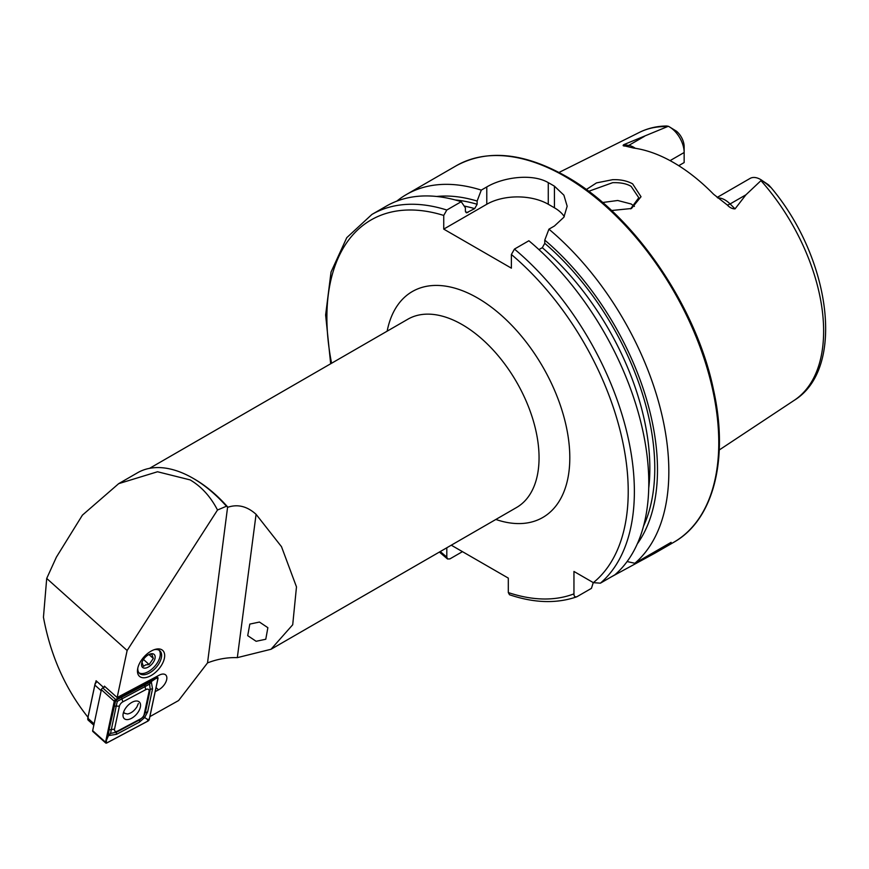 <?xml version="1.0" encoding="UTF-8"?>
<svg xmlns="http://www.w3.org/2000/svg" width="869" height="869" viewBox="0 0 869 869"><rect width="100%" height="100%" fill="white"/><g stroke="black" fill="none" stroke-linecap="round" stroke-linejoin="round"><path stroke-width="1.3" d="M586.282 189.54L596.492 182.903L612.547 179.698C620.303 179.394 626.994 180.774 632.621 183.848L641.018 196.731L631.459 208.506L611.548 210.515M630.59 208.853L638.78 197.73L631.144 186.4C626.755 183.685 620.596 182.447 612.667 182.675L588.682 191.31M217.511 510.016C210.559 496.612 201.434 486.575 190.137 479.905L157.528 471.758L118.684 483.653L82.414 515.132L56.398 557.127L46.709 578.439L127.135 650.501L217.511 510.016L226.44 506.225A110.884 64.024 -120 0 0 192.994 478.254A110.884 64.024 -120 0 0 137.541 472.769L118.684 483.653M155.193 691.648L158.549 689.867A10.222 5.616 131.9 0 0 165.762 682.241A10.222 5.616 131.9 0 0 165.686 674.92A10.222 5.616 131.9 0 0 159.874 674.844A10.222 5.616 131.9 0 0 159.179 675.191L117.141 697.546L104.421 686.152L104.193 687.194M154.171 649.708A15.218 8.353 -48.1 0 1 159.863 650.805A15.218 8.353 -48.1 0 1 159.711 662.265A15.218 8.353 -48.1 0 1 148.208 673.584A15.218 8.353 -48.1 0 1 139.551 673.475A15.218 8.353 -48.1 0 1 137.845 667.924M152.77 650.273A17.391 9.548 -48.1 0 1 155.138 649.393A17.391 9.548 -48.1 0 1 164.36 658.42A17.391 9.548 -48.1 0 1 149.349 676.43A17.391 9.548 -48.1 0 1 137.639 668.934A17.391 9.548 -48.1 0 1 152.77 650.273M717.142 197.448L750.056 178.438A20.986 12.112 60 0 1 760.549 179.481L760.549 179.481A20.986 12.112 60 0 1 761.537 180.089L745.906 194.83L735.044 208.875C732.274 208.897 729.667 207.593 727.223 204.954L713.612 194.276A157.691 91.039 60 0 0 673.573 162.579A157.691 91.039 60 0 0 633.534 148.045L625.191 146.035C623.051 146.035 622.584 145.568 623.79 144.645L668.326 126.277L666.653 125.994C656.877 126.114 647.839 128.232 639.551 132.327A154.812 89.388 60 0 1 667.316 126.602M634.435 206.398A115.229 66.533 60 0 1 634.435 206.387L631.144 203.987L617.718 200.489L602.608 202.499M538.954 249.62L542.31 247.676L544.776 243.331L544.776 240.105L548.926 229.177L554.433 226.005L563.872 217.239L567.164 206.225L563.883 195.156L554.433 186.183A217.424 125.527 -120 0 0 551.348 184.369A217.424 125.527 -120 0 0 548.274 182.631C532.165 173.181 502.988 177.276 486.781 186.944L481.285 190.115L477.124 201.054L477.124 204.28L474.67 208.625L466.392 212.84L465.382 211.058L465.382 207.832L461.222 201.706L446.807 210.026L443.733 215.436L443.733 229.112L511.385 268.163L511.385 254.498L514.459 249.077L528.873 240.756A217.424 125.527 60 0 1 614.817 574.854L600.403 583.175L593.353 582.654L573.953 571.454L573.953 593.864A213.068 123.018 60 0 1 508.311 592.56L509.495 594.744C534.087 603.064 556.453 603.781 576.571 596.884L577.027 596.666C574.985 597.318 573.953 596.384 573.953 593.864M548.926 229.177A217.424 125.527 60 0 1 634.87 563.275L627.092 561.548M611.504 576.766L654.824 553.216L671.118 542.343L634.87 563.275M670.086 160.624L684.153 152.51L684.153 162.568L678.732 165.697M259.451 622.052L249.816 624.094L247.708 635.652L256.127 641.289L265.773 639.247L267.869 627.69L259.451 622.052M226.44 506.225L227.613 507.029L207.528 662.895C217.446 659.071 227.374 657.312 237.324 657.637L271.009 649.273L292.712 624.757L296.481 586.89L281.502 546.688L256.083 514.329C247.187 506.312 237.802 503.944 227.906 507.235A108.712 62.764 -120 0 0 194.526 479.145L192.994 478.254A110.884 64.024 -120 0 0 192.983 478.254M88.258 717.62C65.501 689.215 50.565 655.758 43.45 617.24L46.709 578.439M95.72 682.513L96.09 680.742L103.628 687.498M117.141 697.546L127.135 650.501M207.137 663.416L178.601 700.544L149.881 716.632M669.315 126.809A20.986 12.112 -120 0 1 684.153 152.51L684.153 146.655A13.806 7.973 -120 0 0 676.451 131.186L669.315 126.809A20.986 12.112 -120 0 0 668.326 126.277M624.583 145.949L625.191 146.035M760.549 179.481L768.554 184.836C771.77 188.291 771.129 187.986 766.632 183.924L761.537 180.089M766.632 183.924L770.749 187.226C830.319 257.463 846.297 368.228 794.266 400.305L719.25 449.979M544.776 240.105A207.235 119.65 60 0 1 637.281 543.896M396.829 201.119A217.424 125.527 60 0 1 406.399 194.526A217.424 125.527 60 0 1 481.285 190.115M436.694 196.47A207.235 119.65 60 0 1 477.124 201.054M593.255 582.61L591.441 588.346L577.027 596.666M446.807 210.026A217.424 125.527 60 0 0 371.921 214.437L386.336 206.116A217.424 125.527 60 0 1 461.222 201.706M462.46 551.652L449.881 558.908L447.535 558.984L446.807 557.062L446.807 547.774M451.283 545.2L508.311 578.113L508.311 592.56M564.285 216.566A43.483 25.103 0 0 0 554.433 207.8L548.274 204.258A43.483 25.103 0 0 0 486.781 204.258L443.733 229.112M97.056 681.6A4.345 2.39 131.9 0 0 94.851 685.087L87.812 718.196A4.345 2.39 131.9 0 0 87.78 718.348A4.345 2.39 131.9 0 0 88.236 720.195L93.83 725.202M87.965 717.316A3.041 1.673 -48.1 0 1 87.975 717.207A3.041 1.673 -48.1 0 1 87.997 717.099L95.036 683.99A3.041 1.673 -48.1 0 1 96.796 681.372M140.365 707.105A11.221 6.159 131.9 0 0 139.268 701.946A11.221 6.159 131.9 0 0 130.307 703.379A11.221 6.159 131.9 0 0 123.202 713.503A11.221 6.159 131.9 0 0 124.289 718.663A11.221 6.159 131.9 0 0 133.25 717.229A11.221 6.159 131.9 0 0 140.365 707.105M122.855 701.837A4.345 2.39 131.9 0 0 119.39 706.204L114.523 729.124A4.345 2.39 131.9 0 0 117.717 731.003L140.713 718.772A4.345 2.39 131.9 0 0 144.167 714.416L149.044 691.485A4.345 2.39 131.9 0 0 145.851 689.606L122.855 701.837L121.921 698.893L117.293 701.326L116.218 706.095L119.39 706.204M115.642 699.502A1.738 0.956 131.9 0 0 114.263 701.25L105.551 742.213A1.738 0.956 131.9 0 0 105.725 743.006A1.738 0.956 131.9 0 0 106.833 742.962L147.915 721.107A1.738 0.956 131.9 0 0 149.305 719.358L158.006 678.396A1.738 0.956 131.9 0 0 157.843 677.603A1.738 0.956 131.9 0 0 156.735 677.646L115.642 699.502L102.759 687.966A1.738 0.956 131.9 0 0 101.369 689.704L92.668 730.666A1.738 0.956 131.9 0 0 92.831 731.47L105.725 743.006M105.073 686.727L102.759 687.966M114.328 701.229L105.616 742.191A1.651 0.912 131.9 0 0 106.833 742.897L147.926 721.042A1.651 0.912 131.9 0 0 149.24 719.38L157.941 678.428A1.651 0.912 131.9 0 0 156.735 677.711L115.642 699.567A1.651 0.912 131.9 0 0 114.328 701.229L115.642 699.567M113.882 706.964A3.041 1.836 12 0 1 116.218 706.095L110.537 733.436L116.609 732.132L139.605 719.89L143.407 716.719L145.319 712.699L150.185 689.769L149.631 684.131L151.282 681.6L152.52 688.9L147.643 711.83L144.721 717.457L139.518 722.074L116.522 734.316L108.473 735.609L109.016 729.884L115.718 700.349L151.282 681.6L156.083 678.363L157.941 678.428M143.407 716.719L147.382 719.326L149.24 719.38M117.293 701.326L114.99 700.218M110.537 733.436L108.473 735.609L105.616 742.191M149.631 684.131L144.917 686.662L145.851 689.606M159.125 650.262A15.218 8.353 -48.1 0 1 160.102 656.041A15.218 8.353 -48.1 0 1 145.232 672.997A15.218 8.353 -48.1 0 1 144.786 673.138A15.218 8.353 -48.1 0 1 138.942 672.802M141.94 662.113L143.45 666.371L145.666 664.883L149.131 664.535L153.324 658.441L151.814 654.183L149.957 654.227M150.141 654.02A8.701 4.78 -48.1 0 1 150.391 653.944A8.701 4.78 -48.1 0 1 154.888 658.941A8.701 4.78 -48.1 0 1 146.568 667.826A8.701 4.78 -48.1 0 1 141.647 663.71A8.701 4.78 -48.1 0 1 150.141 654.02M148.936 654.52L153.324 658.441M143.461 659.452L149.131 664.535M123.637 711.983L124.582 713.286L127.482 713.992C131.078 713.319 134.217 710.951 136.911 706.877L138.377 703.488M717.816 197.98A20.986 12.112 60 0 1 725.028 199.989A20.986 12.112 60 0 1 730.101 203.943L735.044 208.875M727.223 204.954A8.266 2.846 134.9 0 0 730.101 203.943L745.906 194.83M149.555 468.337L407.833 319.227A108.712 62.764 60 0 1 462.189 324.615A108.712 62.764 60 0 1 533.208 420.411A108.712 62.764 60 0 1 516.534 507.518L271.009 649.273M387.15 331.176A130.448 75.321 60 0 1 477.559 297.991A130.448 75.321 60 0 1 569.347 446.872A130.448 75.321 60 0 1 495.862 519.466M565.035 176.472A217.424 125.527 60 0 1 707.073 368.065A217.424 125.527 60 0 1 673.747 542.289C713.59 520.042 729.026 459.212 713.492 389.692C696.167 305.356 632.936 213.741 566.121 176.364C523.822 152.575 487.227 149.023 456.323 165.707A217.424 125.527 60 0 1 565.035 176.472M761.005 180.698A154.812 89.388 60 0 1 794.266 400.305M544.776 243.331A203.4 117.434 60 0 1 643.538 526.114M542.31 247.676A199.913 115.425 60 0 1 648.719 488.204M514.459 249.077A217.424 125.527 60 0 1 600.403 583.175M511.385 254.498A213.068 123.018 60 0 1 593.353 582.654M455.226 199.946A203.4 117.434 60 0 1 477.124 204.28M464.176 206.051A199.913 115.425 60 0 1 474.67 208.625M465.512 211.906A199.913 115.425 60 0 1 467.837 212.568M446.807 557.062A213.068 123.018 60 0 1 440.29 551.543M331.578 363.253A213.068 123.018 60 0 1 443.733 215.436M554.433 186.183L554.433 207.8M548.274 182.631L548.274 204.258M486.781 186.944L486.781 204.258M617.902 573.073L617.902 572.063M625.669 146.122A8.266 6.116 98.9 0 0 628.732 145.416L623.79 144.645M635.369 148.317A20.986 12.112 -120 0 0 628.732 145.416L644.526 136.303M256.083 514.329L237.324 657.637M156.051 687.618L158.549 689.867M101.152 690.736L94.851 685.087L95.036 683.99M87.997 717.099L87.812 718.196L94.113 723.844M101.369 689.704L114.263 701.25M155.92 676.918L156.735 677.646M92.668 730.666L105.551 742.213M156.083 678.363L156.735 677.711M106.29 741.181L106.833 742.897M147.382 719.326L147.926 721.042M145.014 684.479L144.917 686.662L121.921 698.893A3.041 1.412 -118 0 1 122.008 696.71M152.52 688.9A3.041 1.836 12 0 0 150.185 689.769L149.044 691.485M147.643 711.83L145.319 712.699L144.167 714.416M139.518 722.074L139.605 719.89L140.713 718.772M116.522 734.316A3.041 1.412 -118 0 1 116.609 732.132L117.717 731.003M109.016 729.884L114.523 729.124M654.824 553.216L673.747 542.289M639.551 132.327L559.017 172.453M406.399 194.526L456.323 165.707M371.921 214.437L346.753 237.682L331.035 272.04L325.625 315.012L330.676 363.774M439.388 552.065L447.535 558.984M87.975 717.207L87.78 718.348M156.648 676.527L157.843 677.603M124.582 713.286L123.485 712.417"/></g></svg>
